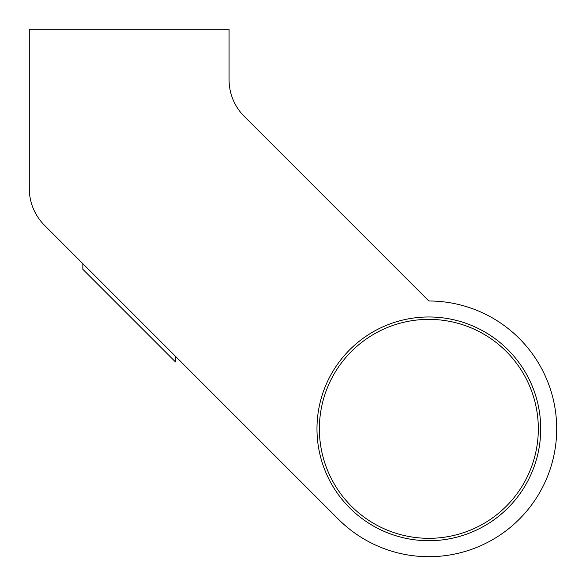 <?xml version="1.0" encoding="UTF-8"?>
<svg xmlns="http://www.w3.org/2000/svg" width="586" height="586" viewBox="0 0 586 586"><rect width="100%" height="100%" fill="white"/><g stroke="black" fill="none" stroke-linecap="round" stroke-linejoin="round"><path stroke-width="0.88" d="M556.7 428.842A127.858 127.858 0 0 1 338.437 519.255L44.514 225.324A51.942 51.942 0 0 1 29.3 188.597L29.3 29.3L229.075 29.3L229.075 79.703A51.942 51.942 0 0 0 244.289 116.431L428.842 300.992A127.858 127.858 0 0 1 556.7 428.842A127.858 127.858 0 0 0 428.842 300.992L244.289 116.431A51.942 51.942 0 0 1 229.075 79.703M540.717 428.842A111.875 111.875 0 0 1 428.842 540.717A111.875 111.875 0 0 1 316.975 428.842A111.875 111.875 0 0 1 428.842 316.975A111.875 111.875 0 0 1 540.717 428.842M319.37 428.842A109.472 109.472 0 0 0 428.842 538.322A109.472 109.472 0 0 0 538.322 428.842A109.472 109.472 0 0 0 428.842 319.37A109.472 109.472 0 0 0 319.37 428.842M44.514 225.324L82.838 263.656L82.838 269.304L175.536 361.994L175.536 356.347L338.437 519.255"/></g></svg>
